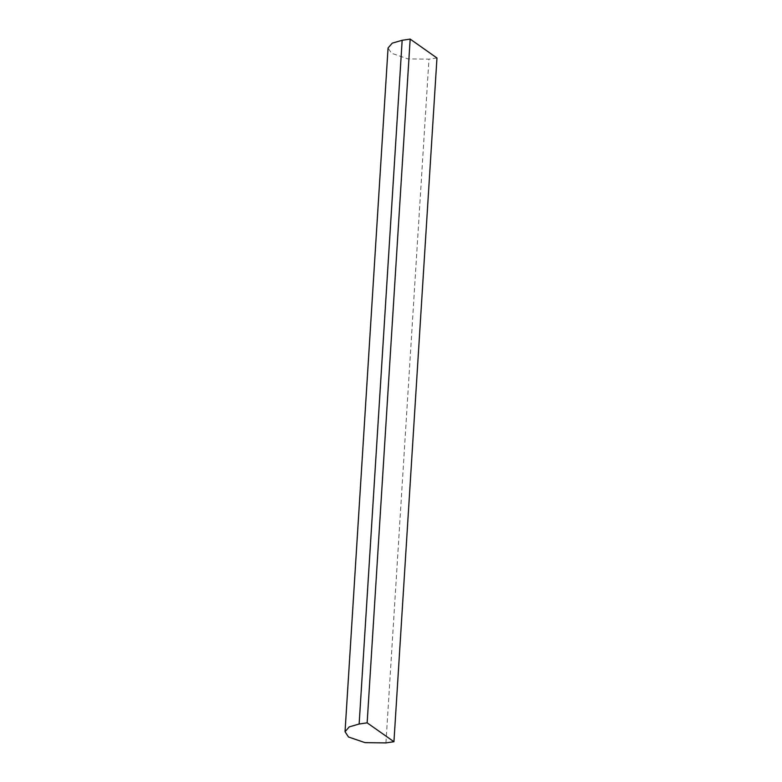 <?xml version="1.0" encoding="UTF-8"?>
<svg xmlns="http://www.w3.org/2000/svg" width="782" height="782" viewBox="0 0 782 782"><rect width="100%" height="100%" fill="white"/><g stroke="black" fill="none" stroke-linecap="round" stroke-linejoin="round"><path stroke-width="0.59" stroke-dasharray="3.91 2.93" d="M436.962 57.985L428.956 59.158L408.038 58.904L391.538 53.264L388.058 47.995M385.937 742.9L428.956 59.158"/><path stroke-width="1.17" d="M345.038 731.727L388.058 47.995L392.271 43.137L402.163 40.283L410.169 39.1L436.962 57.985L393.942 741.717L385.937 742.9L365.028 742.636L348.518 737.006L345.038 731.727L349.251 726.879L359.143 724.015L367.149 722.842L393.942 741.717M367.149 722.842L410.169 39.1M359.143 724.015L402.163 40.283"/></g></svg>
